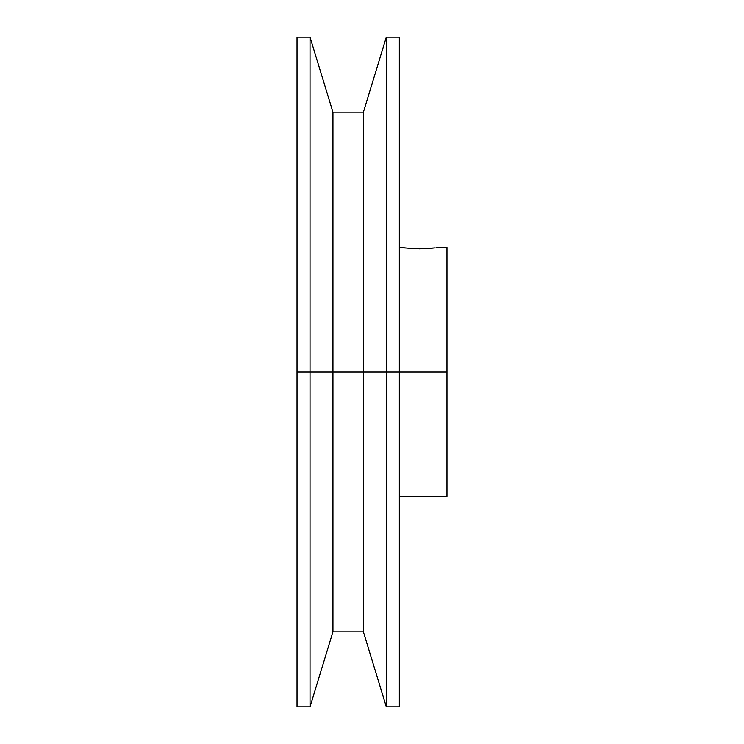 <?xml version="1.0" encoding="UTF-8"?>
<svg xmlns="http://www.w3.org/2000/svg" width="744" height="744" viewBox="0 0 744 744"><rect width="100%" height="100%" fill="white"/><g stroke="black" fill="none" stroke-linecap="round" stroke-linejoin="round"><path stroke-width="1.12" d="M435.975 247.808L436.468 247.743M434.914 247.938L429.697 248.468M426.517 248.691L412.585 248.691L401.714 247.603M399.323 372L446.977 372L446.977 247.557L446.977 372L399.323 372L399.323 37.2L399.323 372L386.313 372L399.323 372L399.323 706.8L399.323 372M434.71 247.966L419.57 248.887L404.42 247.966M363.388 112.186L386.313 37.2L386.313 372L386.313 37.2L399.323 37.2M363.388 372L386.313 372L363.388 372L363.388 112.177L363.388 372L332.949 372L363.388 372L363.388 631.823L363.388 372M332.949 112.177L332.949 372L332.949 112.177L363.388 112.177M310.025 372L332.949 372L310.025 372L310.025 37.2L310.025 372L297.023 372L310.025 372L310.025 706.8L310.025 372M297.023 706.8L297.023 37.2L297.023 706.8L310.025 706.8L332.949 631.823L332.949 372L332.949 631.823L363.388 631.823L386.313 706.8L386.313 372L386.313 706.8L399.323 706.8M446.977 496.443L446.977 372L446.977 496.443L399.323 496.443M402.746 247.752L401.621 247.594M399.323 247.557L401.36 247.557M446.986 247.557L437.825 247.557M297.023 37.2L310.025 37.2L332.949 112.186"/></g></svg>
